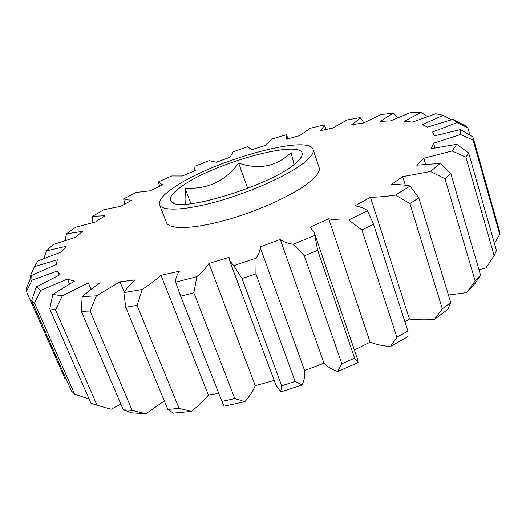 <?xml version="1.0" encoding="UTF-8"?>
<svg xmlns="http://www.w3.org/2000/svg" width="526" height="526" viewBox="0 0 526 526"><rect width="100%" height="100%" fill="white"/><g stroke="black" fill="none" stroke-linecap="round" stroke-linejoin="round"><path stroke-width="0.79" d="M182.147 186.066C171.213 193.634 167.879 199.071 172.16 202.379C181.799 212.405 268.97 185.744 294.001 164.585C298.433 161.101 301.056 158.135 301.865 155.683C308.762 137.062 215.976 161.666 182.147 186.066M190.892 203.7L184.974 188.019C186 195.231 186.165 200.61 185.461 204.16M313.108 149.496L319.111 167.518C320.216 170.911 317.342 175.513 310.478 181.332C295.428 194.002 259.581 210.656 226.482 219.934C193.331 229.27 168.958 229.763 166.42 222.491L159.556 204.778C161.883 211.524 186.184 210.453 219.467 200.879C252.704 191.359 288.859 174.869 304.173 162.633C311.155 157.018 314.134 152.639 313.108 149.496C308.788 133.519 210.742 161.377 173.6 187.71C163.047 194.896 158.365 200.584 159.556 204.778M59.103 275.131L57.354 271.048L32.007 280.141L26.464 291.483L26.313 288.445L31.665 275.427L56.21 264.585L57.347 259.811L34.414 266.629L37.885 260.949L61.733 251.862L66.223 246.293L46.485 250.869L53.119 244.603L75.29 237.404L82.569 231.368L66.467 233.814L75.619 227.278L95.449 221.985L104.957 215.765L92.701 216.258L92.563 222.649M92.701 216.258L103.793 209.703L120.822 206.271L132.039 200.084C128.245 200.104 125.458 199.683 123.689 198.821L136.227 192.444L150.16 190.793L162.626 184.823L158.168 182.003L171.706 175.96L182.331 175.993L195.639 170.404L194.705 169.122L195.021 166.19L209.19 160.621L216.331 162.251L230.099 157.175L233.261 151.751L247.713 146.774L251.08 149.305L251.218 149.91L265.091 145.485L271.968 139.009L286.361 134.755L286.854 135.629L286.078 139.305L299.682 135.649L310.215 128.298L324.18 124.899C323.832 126.523 322.425 128.482 319.953 130.764L332.879 128.028L346.982 119.994L360.106 117.594C358.39 119.678 355.622 122.025 351.795 124.649L363.597 122.979L381.113 114.504L392.922 113.261L380.416 121.335L390.575 120.888L411.247 112.262L421.162 112.36L404.468 121.217L412.397 122.137L435.778 113.748L443.129 115.352L422.417 124.662L427.487 127.075L452.853 119.402L465.418 125.826L467.818 127.739L456.916 122.657L432.648 131.947L434.206 135.938L460.487 129.56L472.9 136.911L499.253 230.263L499.7 234.34L473.058 140.054L460.513 134.538L433.555 143.203L434.943 147.918M91.031 289.247L88.375 282.922L62.278 295.882L55.546 309.932L96.981 405.224L90.932 403.232L49.74 308.867L52.791 294.396L74.436 281.147L67.459 279.069L40.903 290.286L34.506 303.015L74.639 394.092L88.315 398.846L88.92 398.609M124.195 292.081L119.987 281.811L96.403 295.849L90.064 311.017L132.157 410.379L145.873 413.765L131.52 412.825L123.321 409.82L81.306 311.333L82.201 296.572L92.806 287.919L99.664 283.113L88.375 282.922M247.707 188.38L238.666 163.099C225.108 181.332 207.211 189.636 184.974 188.019M294.034 164.559L291.095 152.579C276.584 166.525 259.108 170.036 238.666 163.099M469.902 135.103L467.818 127.739M472.9 136.911L473.058 140.054M433.555 143.203L431.024 148.746L456.752 144.321L468.666 153.007L496.472 250.567L494.124 255.649L465.944 157.195L452.117 150.975L423.805 158.28L425.573 164.184M468.666 153.007L465.944 157.195M423.805 158.28L416.809 165.21L440.157 163.402L450.854 173.633L480.521 275.085L475.425 283.021L466.661 292.601L475.136 280.95L445.003 178.722L430.498 171.489L402.692 176.644L405.329 185.218M450.854 173.633L445.003 178.722M475.136 280.95L480.521 275.085M402.692 176.644L391.199 184.626C398.484 184.462 404.783 184.915 410.102 185.987L418.827 197.875L450.729 302.555L447.889 309.314L434.351 319.499L442.333 308.834L409.892 203.569L395.539 195.054C386.163 196.441 377.813 197.191 370.482 197.296L409.438 319.045C416.796 319.913 425.1 320.064 434.351 319.499M418.827 197.875L409.892 203.569M442.333 308.834L450.729 302.555M370.482 197.296L354.938 205.811C360.363 206.777 364.531 208.388 367.431 210.656L373.493 224.155L407.893 331.058L408.018 336.587L390.377 346.575L396.9 337.258L361.934 230.02L348.718 220.019C340.71 220.269 334.043 219.861 328.711 218.803L370.107 342.196C375.61 344.352 382.369 345.812 390.377 346.575M373.493 224.155L361.934 230.02M396.9 337.258L407.893 331.058M317.665 250.304L354.603 358.193L358.14 362.585L357.233 358.384L314.193 232.36L317.665 250.304L304.357 255.827L293.232 244.294C287.387 243.275 283.067 241.651 280.266 239.429L323.983 363.216C327.106 366.583 331.676 369.337 337.692 371.494L341.834 363.742L304.357 255.827M341.834 363.742L354.603 358.193M255.912 273.928L295.145 381.422L302.141 384.96C304.462 379.64 305.284 374.841 304.613 370.547L260.061 246.957C260.304 250.139 258.983 253.867 256.103 258.148L255.912 273.928L242.039 278.57L233.754 265.65L229.619 260.587L229.047 257.392L208.94 263.434C206.409 267.432 202.385 271.843 196.849 276.663L193.864 292.804L234.839 398.59L244.906 401.667C249.804 395.993 253.249 390.647 255.241 385.643L208.94 263.434M229.619 260.587L275.749 384.637L280.634 391.955L281.712 385.795L242.039 278.57M281.712 385.795L295.145 381.422M193.864 292.804L180.694 296.164L175.631 282.173C175.428 278.872 176.677 275.216 179.379 271.199L161.028 275.289C156.038 279.786 149.759 284.513 142.184 289.471L137.082 305.382L179.05 408.354L191.411 411.404C198.355 405.816 204.022 400.352 208.414 395.013L161.028 275.289M244.906 401.667L224.234 406.164L222.36 402.522L180.694 296.164M221.959 401.41L234.839 398.59M137.082 305.382L125.74 307.23L123.86 292.614C126.411 288.577 130.198 284.329 135.235 279.885L119.987 281.811M191.411 411.404L173.284 413.14L167.807 409.458L125.74 307.23M167.807 409.458L179.05 408.354M90.064 311.017L81.306 311.333M123.321 409.82L132.157 410.379M55.546 309.932L49.74 308.867M34.506 303.015L31.645 300.819L36.169 286.966L60.096 274.671L57.354 271.048M74.639 394.092L71.431 390.976L31.645 300.819M26.464 291.483L64.882 378.464L66.171 379.055M34.414 266.629L30.054 276.623L30.626 277.925M397.82 117.66L392.922 113.261M427.454 116.535L421.162 112.36M451.42 119.79L443.129 115.352M494.466 243.531L499.7 234.34M478.943 269.693L486.017 267.872L494.124 255.649M448.448 295.066L466.661 292.601M328.711 218.803L310.11 227.186L314.193 232.36M145.873 413.765L164.303 400.95M96.981 405.224L111.085 409.221L120.901 404.146M69.524 283.909L67.459 279.069M46.485 250.869L43.855 258.503M66.467 233.814L65.079 240.507M123.689 198.821L124.761 204.055M326.133 129.416L324.18 124.899M363.933 122.795L360.106 117.594M31.665 275.427L32.007 280.141M36.169 286.966L40.903 290.286M52.791 294.396L62.278 295.882M82.201 296.572L96.403 295.849M123.86 292.614L142.184 289.471M175.631 282.173L196.849 276.663M233.754 265.65L256.103 258.148M280.266 239.429L260.061 246.957M293.232 244.294L314.699 235.451M348.718 220.019L367.431 210.656M395.539 195.054L410.102 185.987M430.498 171.489L440.157 163.402M452.117 150.975L456.752 144.321M460.513 134.538L460.487 129.56M456.916 122.657L452.853 119.402M404.981 321.997L409.438 319.045M354.366 349.987L370.107 342.196M358.14 362.585L337.692 371.494M304.613 370.547L323.983 363.216M302.141 384.96L280.634 391.955M255.241 385.643L274.191 380.449M208.414 395.013L218.777 393.395M174.639 203.424L172.16 202.379M179.419 293.015L222.36 402.522M194.705 169.122L195.245 170.562M251.08 149.305L251.283 149.89M286.854 135.629L287.926 138.792M158.201 182.101L159.766 186.165M433.93 134.787L434.266 135.918M454.004 120.165L465.418 125.826M300.622 158.07L301.865 155.683"/></g></svg>
